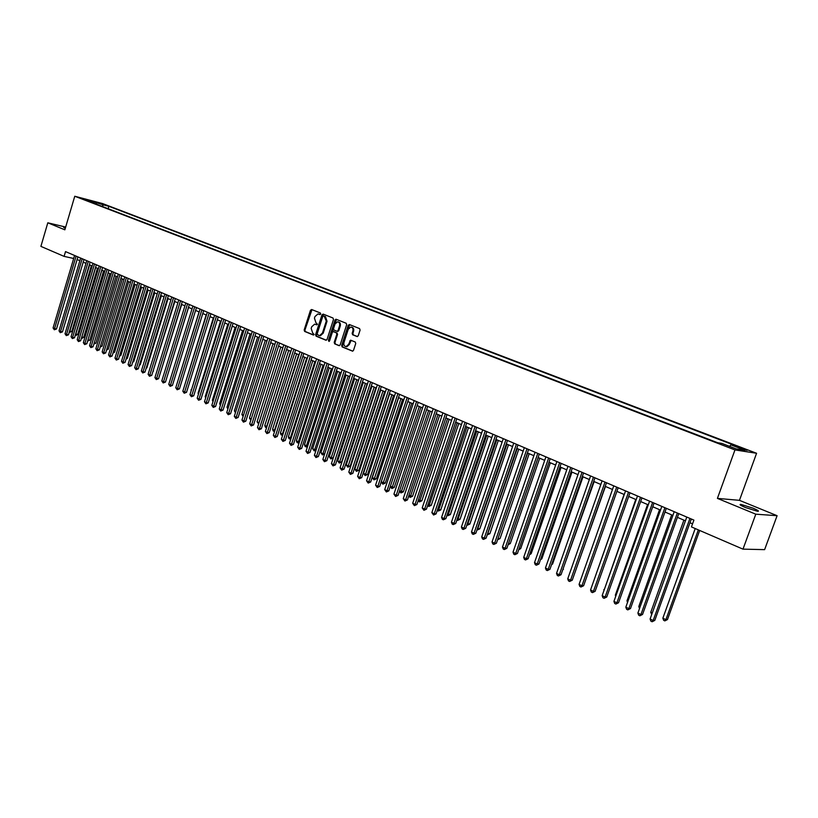 <?xml version="1.0" encoding="UTF-8"?>
<svg xmlns="http://www.w3.org/2000/svg" width="818" height="818" viewBox="0 0 818 818"><rect width="100%" height="100%" fill="white"/><g stroke="black" fill="none" stroke-linecap="round" stroke-linejoin="round"><path stroke-width="1.23" d="M320.707 313.989L320.38 312.987L311.627 309.511L310.462 310.278L304.163 329.991L304.623 331.423L313.325 335.012L314.143 334.48L312.691 333.008L311.177 328.417L311.709 326.771L314.644 324.163L316.781 324.818L317.425 324.245L315.963 322.783L314.449 318.202L314.981 316.546L317.987 313.928L320.053 314.572L320.707 313.989M752.969 508.131L740.893 504.389C738.961 504.358 740.495 505.412 745.484 507.538L757.611 511.311C759.554 511.332 758 510.268 752.969 508.131M65.481 227.701L63.61 227.384L65.276 228.386M744.779 449.092L738.807 447.221L741.088 448.509L747.069 450.381L744.779 449.092M357.006 336.546L358.243 335.769L360.084 330.073L359.583 328.591L349.398 324.541L348.182 325.319L341.668 345.462L342.159 346.934L352.609 351.178L353.509 350.349L355.738 343.488L355.237 342.006L350.574 340.176L348.55 344.398L346.137 346.597C344.235 346.311 343.509 344.951 343.969 342.517L348.264 329.245L350.799 327.026C352.64 327.374 353.325 328.734 352.865 331.096L352.139 333.315L352.64 334.787L357.261 336.597M717.417 498.387L755.791 514.185L742.989 549.144L764.615 549.635L777.1 515.698L739.452 500.34L756.578 453.274L734.963 449.92L717.417 498.387L739.452 500.34M65.665 227.077L47.812 222.803L64.857 229.817L74.765 196.248L734.963 449.92M47.812 222.803L40.9 246.382L64.101 256.382L73.671 258.478M742.989 549.144L691.445 526.915L693.899 520.105L65.522 251.607L64.101 256.382M333.488 319.46L332.998 318.018L323.141 314.092L321.955 314.858L315.595 334.705L316.065 336.147L325.871 340.196L327.057 339.439L333.488 319.46M336.188 319.286L346.188 323.263L346.679 324.726L340.176 344.848L339.276 345.666M338.969 345.615L334.695 343.846L334.204 342.384L336.822 334.255L336.341 332.803L333.233 331.597L332.312 332.425L329.593 340.861L328.959 341.433L328.417 340.38L334.961 320.053L335.912 319.224M100.266 203.457L106.8 205.522L100.266 203.457M756.578 453.274L102.587 203.57L74.765 196.248M729.595 446.372L730.893 444.869L734.973 445.524L108.866 206.31L103.661 204.95L101.841 206.289M730.893 444.869L745.116 450.309L736.2 448.908L721.865 443.407L717.631 442.722L86.902 200.553L92.23 201.944L85.501 199.367L103.661 204.95M755.791 514.185L777.1 515.698M77.107 259.541L79.857 260.727M83.191 262.159L85.982 263.355M89.336 264.797L92.168 266.014M95.532 267.455L98.416 268.693M101.78 270.144L104.704 271.402M108.099 272.854L111.064 274.132M114.459 275.584L117.475 276.883M120.88 278.345L123.937 279.664M127.363 281.126L130.471 282.466M133.907 283.938L137.056 285.288M140.512 286.77L143.702 288.151M147.168 289.633L150.41 291.034M153.896 292.527L157.189 293.938M160.686 295.441L164.029 296.873M167.537 298.386L170.921 299.838M174.449 301.351L177.895 302.834M181.432 304.347L184.929 305.85M188.477 307.374L192.025 308.897M195.594 310.431L199.193 311.975M202.772 313.519L206.433 315.083M210.032 316.627L213.733 318.222M217.353 319.777L221.116 321.392M224.745 322.946L228.559 324.593M232.21 326.157L236.085 327.824M239.746 329.388L243.682 331.086M247.363 332.66L251.361 334.378M255.052 335.963L259.112 337.711M262.813 339.296L266.934 341.065M270.656 342.67L274.838 344.46M278.58 346.065L282.824 347.895M286.586 349.511L290.891 351.362M294.664 352.977L299.04 354.859M302.834 356.484L307.282 358.396M311.085 360.032L315.595 361.965M319.419 363.611L324 365.574M327.844 367.221L332.497 369.225M336.351 370.881L341.075 372.906M344.951 374.572L349.756 376.638M353.642 378.305L358.519 380.401M362.425 382.078L367.374 384.204M371.3 385.891L376.331 388.049M380.268 389.746L385.38 391.934M389.337 393.632L394.532 395.861M398.509 397.568L403.775 399.838M381.219 481.894L385.258 483.121L382.834 484.164L381.219 481.894L407.783 401.556L413.121 403.847M417.139 405.575L422.579 407.906M426.607 409.644L432.129 412.016M436.188 413.755L441.792 416.168M445.871 417.916L451.567 420.36M455.657 422.119L461.454 424.603M465.554 426.372L471.444 428.898M475.575 430.667L481.546 433.233M485.698 435.023L491.771 437.63M495.943 439.419L502.119 442.068M506.301 443.867L512.579 446.556M516.782 448.366L523.162 451.107M527.385 452.927L533.868 455.708M538.121 457.528L544.696 460.36M548.97 462.19L555.667 465.064M559.952 466.904L566.751 469.829M571.066 471.679L577.978 474.644M582.314 476.516L589.349 479.532M593.704 481.403L600.841 484.471M605.218 486.352L612.488 489.471M616.884 491.352L624.267 494.532M628.694 496.424L636.2 499.655M640.647 501.557L648.275 504.839M652.744 506.761L660.504 510.095M664.993 512.017L672.897 515.412M677.406 517.344L685.433 520.8M689.973 522.743L692.549 523.847M108.15 208.713L108.866 206.31M92.546 202.721L92.23 201.944M96.197 204.122L96.933 202.373M320.237 314.541L318.795 314.092M316.218 324.48L316.965 324.787M311.965 309.644L304.909 330.145L305.38 331.566L313.703 335.012M323.468 314.224L316.341 334.859L316.811 336.3L326.321 340.227M323.55 316.004L322.721 316.546L317.139 333.969L318.672 335.472L319.562 335.646L322.456 333.038L326.29 321.085L324.143 316.126M319.46 335.646L320.319 335.789L323.202 333.192L322.456 333.038M324.296 316.157L325.503 316.638L327.036 321.249L323.202 333.192M339.429 345.646L334.695 343.846M334 331.75L337.077 332.957L337.568 334.409L334.951 342.527L335.441 343.989M336.484 319.398L329.255 341.331M339.542 325.809C340.002 323.488 339.337 322.149 337.548 321.791L335.022 324L333.529 328.642L334.01 330.094L337.118 331.29L338.049 330.472L339.542 325.809L340.288 325.973C340.748 323.652 340.084 322.312 338.304 321.944M337.088 331.29L337.865 331.443L338.785 330.625L338.049 330.472M340.288 325.973L338.785 330.625M351.576 327.18C353.386 327.558 354.061 328.908 353.601 331.249L352.885 333.468L353.386 334.94L357.456 336.576M346.034 346.597L346.873 346.74L349.296 344.542L348.55 344.398M351.167 340.349L349.296 344.542M349.715 324.664L342.415 345.605L342.906 347.077L352.752 351.147M69.571 331.075L71.739 331.525L91.381 265.676M71.739 331.525L69.602 332.302L69.847 331.208L89.612 264.92M76.084 256.116L54.55 328.662L53.068 327.946L74.571 255.472M77.894 256.893L56.483 328.989L54.55 328.662L54.325 329.777L53.068 327.946M56.483 328.989L54.325 329.777M75.645 334.02L77.7 334.409L97.465 268.294M77.7 334.409L76.319 335.319L75.563 335.186L75.808 334.092L95.696 267.527M81.769 336.985L83.712 337.313L103.6 270.922M83.712 337.313L82.321 338.223L81.575 338.1L81.82 337.006L101.841 270.165M87.955 339.951L89.775 340.247L109.796 273.58M89.775 340.247L87.628 341.045M94.203 342.936L95.9 343.212L116.044 276.269M95.9 343.212L93.876 344.03M82.178 258.723L60.512 331.576L59.019 330.84L80.645 258.069M83.988 259.49L62.444 331.893L60.512 331.576L60.276 332.681L59.019 330.84M62.444 331.893L60.276 332.681M88.324 261.351L66.524 334.501L65.021 333.764L86.78 260.686M90.133 262.118L68.456 334.818L66.524 334.501L66.278 335.615L65.021 333.764M68.456 334.818L66.278 335.615M94.53 263.999L72.587 337.456L71.064 336.719L92.976 263.335M96.33 264.766L74.52 337.773L72.587 337.456L72.342 338.57L71.064 336.719M74.52 337.773L72.342 338.57M100.788 266.668L78.712 340.441L77.178 339.695L99.213 266.003M102.598 267.445L80.645 340.758L78.712 340.441L78.456 341.556L77.178 339.695M80.645 340.758L78.456 341.556M100.512 345.942L102.076 346.198L122.342 278.969M102.076 346.198L100.185 347.036M107.107 269.367L84.888 343.458L83.334 342.701L105.522 268.693M108.906 270.144L86.82 343.764L84.888 343.458L84.622 344.572L83.334 342.701M86.82 343.764L84.622 344.572M106.872 348.979L108.303 349.204L128.702 281.699M108.303 349.204L106.544 350.073M113.477 272.097L91.115 346.495L89.551 345.728L111.872 271.412M115.277 272.864L93.047 346.801L91.115 346.495L90.849 347.609L89.551 345.728M93.047 346.801L90.849 347.609M113.293 352.047L114.592 352.241L135.113 284.459M114.592 352.241L112.966 353.141M119.909 274.838L97.403 349.552L95.829 348.785L118.293 274.153M121.708 275.615L99.336 349.859L97.403 349.552L97.127 350.677L95.829 348.785M99.336 349.859L97.127 350.677M119.776 355.135L120.931 355.309L141.586 287.241M120.931 355.309L119.438 356.239M126.391 277.619L103.743 352.65L102.158 351.873L124.765 276.924M128.191 278.386L105.675 352.947L103.743 352.65L103.467 353.775L102.158 351.873M105.675 352.947L103.467 353.775M126.309 358.253L127.332 358.407L148.119 290.042M127.332 358.407L126.003 359.276M132.945 280.41L110.144 355.769L108.538 354.992L131.299 279.715M134.745 281.177L112.076 356.065L110.144 355.769L109.857 356.893L108.538 354.992M112.076 356.065L109.857 356.893M132.915 361.392L133.784 361.525L154.704 292.875M133.784 361.525L132.649 362.272M139.551 283.233L116.606 358.918L114.98 358.131L137.894 282.527M141.35 284.01L118.538 359.214L116.606 358.918L116.309 360.053L114.98 358.131M118.538 359.214L116.309 360.053M139.571 364.562L140.297 364.675L161.361 295.727M140.297 364.675L139.346 365.298M146.218 286.085L123.129 362.098L121.493 361.3L144.551 285.37M148.017 286.852L125.052 362.384L123.129 362.098L122.823 363.233L121.493 361.3M125.052 362.384L122.823 363.233M146.299 367.773L146.872 367.855L168.068 298.611M146.872 367.855L146.115 368.345M152.956 288.959L129.704 365.309L128.058 364.501L151.258 288.243M154.745 289.725L131.637 365.595L129.704 365.309L129.397 366.444L128.058 364.501M131.637 365.595L129.397 366.444M159.745 291.862L136.34 368.54L134.673 367.732L158.038 291.136M161.545 292.629L138.273 368.826L136.34 368.54L136.023 369.675L134.673 367.732M138.273 368.826L136.023 369.675M166.606 294.797L143.048 371.812L141.361 370.994L164.888 294.061M168.396 295.564L144.97 372.088L143.048 371.812L142.721 372.947L141.361 370.994M144.97 372.088L142.721 372.947M153.078 371.004L174.847 301.515M153.508 371.065L152.956 371.423M159.929 374.255L181.678 304.46M166.852 377.548L188.58 307.415M173.528 297.752L149.806 375.104L148.109 374.276L171.79 297.016M175.318 298.519L151.739 375.38L149.806 375.104L149.479 376.249L148.109 374.276M151.739 375.38L149.479 376.249M180.512 300.738L156.637 378.437L154.929 377.599L178.764 299.991M182.302 301.505L158.569 378.714L156.637 378.437L156.299 379.583L154.929 377.599M158.569 378.714L156.299 379.583M199.06 311.924L177.179 383.151M187.567 303.754L163.528 381.801L161.8 380.953L185.798 302.997M189.357 304.521L165.461 382.067L163.528 381.801L163.181 382.947L161.8 380.953M165.461 382.067L163.181 382.947M206.146 314.961L184.265 386.577M194.694 306.801L170.492 385.186L168.743 384.337L192.905 306.034M196.484 307.558L172.414 385.452L170.492 385.186L170.134 386.341L168.743 384.337M172.414 385.452L170.134 386.341M213.293 318.028L191.412 390.043M191.269 390.523L190.983 389.838M201.882 309.869L177.516 388.611L175.747 387.752L200.083 309.102M203.672 310.635L179.439 388.877L177.516 388.611L177.148 389.767L175.747 387.752M179.439 388.877L177.148 389.767M220.512 321.137L198.048 393.254L198.641 393.54M198.437 394.184L198.048 393.254M209.142 312.977L184.602 392.067L182.823 391.209L207.322 312.2M210.921 313.734L186.524 392.333L184.602 392.067L184.234 393.223L182.823 391.209M186.524 392.333L184.234 393.223M227.793 324.265L205.175 396.699L205.931 397.067M205.666 397.896L205.175 396.699M216.473 316.106L191.77 395.564L189.97 394.685L214.633 315.319M218.253 316.863L193.692 395.82L191.77 395.564L191.392 396.72L189.97 394.685M193.692 395.82L191.392 396.72M235.155 327.415L212.373 400.186L213.293 400.626M212.977 401.638L212.373 400.186M223.876 319.265L198.999 399.092L197.179 398.202L222.026 318.478M225.656 320.022L200.911 399.337L198.999 399.092L198.61 400.247L197.179 398.202M200.911 399.337L198.61 400.247M242.578 330.605L219.643 403.703L220.727 404.225M220.359 405.391L219.643 403.703M250.073 333.826L226.985 407.252L228.232 407.865M227.864 409.031L226.985 407.252M257.65 337.077L234.398 410.841L235.819 411.536M235.451 412.712L234.398 410.841M231.351 322.466L206.3 402.65L204.469 401.75L229.48 321.658M233.13 323.222L208.212 402.896L206.3 402.65L205.901 403.806L204.469 401.75M208.212 402.896L205.901 403.806M238.907 325.687L213.672 406.239L211.821 405.339L237.005 324.879M240.676 326.443L215.584 406.485L213.672 406.239L213.263 407.405L211.821 405.339M215.584 406.485L213.263 407.405M246.525 328.948L221.116 409.869L219.244 408.959L244.613 328.13M248.294 329.695L223.028 410.104L221.116 409.869L220.696 411.035L219.244 408.959M223.028 410.104L220.696 411.035M265.298 340.37L241.872 414.46L243.478 415.237M243.11 416.423L241.872 414.46M254.224 332.231L228.631 413.53L226.739 412.609L252.292 331.413M255.983 332.987L230.543 413.765L228.631 413.53L228.202 414.695L226.739 412.609M230.543 413.765L228.202 414.695M273.018 343.683L249.429 418.121L251.218 418.98M250.84 420.166L249.429 418.121M261.995 335.554L236.218 417.231L234.316 416.311L260.052 334.726M263.754 336.31L238.13 417.466L236.218 417.231L235.788 418.407L234.316 416.311M238.13 417.466L235.788 418.407M280.809 347.026L257.056 421.812L258.979 422.742L282.772 347.875M258.662 423.908L257.056 421.812M258.529 423.898L259.03 422.742M269.858 338.918L243.887 420.973L241.964 420.033L267.885 338.069M271.607 339.664L245.799 421.198L243.887 420.973L243.447 422.139L241.964 420.033M245.799 421.198L243.447 422.139M288.693 350.411L264.766 425.544L266.699 426.475L290.666 351.259M266.576 427.671L265.461 427.262L264.766 425.544M266.239 427.64L266.944 426.505M277.783 342.302L251.627 424.746L249.684 423.796L275.799 341.454M279.541 343.049L253.539 424.971L251.627 424.746L251.177 425.922L249.684 423.796M253.539 424.971L251.177 425.922M296.648 353.826L272.547 429.307L274.5 430.258L298.642 354.685M274.562 431.475L273.253 431.035L272.547 429.307M274.03 431.413L274.94 430.299M304.674 357.282L280.4 433.111L282.384 434.061L306.699 358.141M282.639 435.309L281.106 434.849L280.4 433.111M281.903 435.227L283.018 434.133M312.793 360.758L288.345 436.955L290.339 437.916L314.838 361.638M290.86 438.98L289.051 438.693L288.345 436.955M289.848 439.082L290.339 437.916L291.167 438.008M285.799 345.728L259.449 428.56L257.486 427.599L283.785 344.869M287.547 346.474L261.351 428.775L259.449 428.56L258.989 429.736L257.486 427.599M261.351 428.775L258.989 429.736M293.897 349.184L267.353 432.415L265.369 431.444L291.862 348.315M295.635 349.93L269.255 432.62L267.353 432.415L266.883 433.591L265.369 431.444M269.255 432.62L266.883 433.591M302.077 352.681L275.339 436.301L273.335 435.329L300.022 351.801M303.815 353.427L277.23 436.505L275.339 436.301L274.848 437.487L273.335 435.329M277.23 436.505L274.848 437.487M320.993 364.286L296.361 440.83L298.376 441.802L323.049 365.165M299.163 442.691L297.067 442.579L296.361 440.83M297.875 442.978L298.376 441.802L299.419 441.914M310.339 356.208L283.396 440.237L281.372 439.246L308.263 355.329M312.067 356.955L285.288 440.432L283.396 440.237L282.905 441.413L281.372 439.246M285.288 440.432L282.905 441.413M329.276 367.844L304.46 444.747L306.494 445.738L331.351 368.734M307.558 446.434L306.719 446.976L305.165 446.505L304.46 444.747M305.983 446.904L306.494 445.738L307.742 445.861M318.683 359.777L291.545 444.205L289.5 443.213L316.586 358.877M320.411 360.513L293.437 444.399L291.545 444.205L291.044 445.391L289.5 443.213M293.437 444.399L291.044 445.391M337.64 371.433L312.64 448.714L314.695 449.706L339.746 372.333M316.045 450.207L314.173 450.871L312.64 448.714M314.173 450.871L314.695 449.706L316.157 449.849M327.118 363.386L299.777 448.223L297.711 447.211L325.002 362.476M328.846 364.122L301.658 448.407L299.777 448.223L299.255 449.409L297.711 447.211M301.658 448.407L299.255 449.409M346.086 375.063L320.901 452.712L322.987 453.714L348.212 375.973M324.623 454.021L322.445 454.89L320.901 452.712M322.445 454.89L322.987 453.714L324.664 453.878M335.646 367.026L308.089 452.272L306.004 451.26L333.499 366.106M337.364 367.763L309.971 452.456L308.089 452.272L307.568 453.458L306.004 451.26M309.971 452.456L307.568 453.458M354.634 378.734L329.255 456.751L331.351 457.763L333.182 457.937L358.448 380.37M333.182 457.937L330.809 458.939L356.781 379.654M330.809 458.939L329.255 456.751M344.255 370.707L316.494 456.372L314.388 455.34L342.088 369.777M345.973 371.433L318.376 456.546L316.494 456.372L315.952 457.559L314.388 455.34M318.376 456.546L315.952 457.559M363.264 382.435L337.691 460.831L339.818 461.863L341.638 462.027L367.088 384.082M341.638 462.027L339.255 463.039L365.431 383.366M339.255 463.039L337.691 460.831M352.957 374.419L324.981 460.514L322.854 459.471L350.769 373.489M354.664 375.155L326.863 460.677L324.981 460.514L324.429 461.7L322.854 459.471M326.863 460.677L324.429 461.7M371.975 386.178L346.219 464.961L348.356 465.994L350.186 466.158L375.83 387.834M350.186 466.158L347.793 467.17L374.174 387.118M347.793 467.17L346.219 464.961M361.75 378.182L333.56 464.696L331.413 463.642L359.542 377.241M363.458 378.908L335.431 464.859L333.56 464.696L332.998 465.882L331.413 463.642M335.431 464.859L332.998 465.882M380.789 389.961L354.828 469.123L356.996 470.176L358.816 470.33L384.654 391.628M358.816 470.33L356.413 471.352L383.008 390.912M356.413 471.352L354.828 469.123M370.646 381.975L342.231 468.918L340.053 467.855L368.417 381.024M372.343 382.701L344.102 469.082L342.231 468.918L341.658 470.115L340.053 467.855M344.102 469.082L341.658 470.115M389.695 393.785L363.529 473.336L365.718 474.399L367.538 474.552L393.581 395.452M367.538 474.552L365.135 475.585L391.934 394.746M365.135 475.585L363.529 473.336M379.634 385.82L350.994 473.193L348.795 472.119L377.374 384.859M381.321 386.536L352.855 473.346L350.994 473.193L350.411 474.389L348.795 472.119M352.855 473.346L350.411 474.389M398.693 397.65L372.323 477.6L374.542 478.663L376.352 478.806L402.589 399.327M376.352 478.806L373.938 479.849L400.953 398.622M373.938 479.849L372.323 477.6M388.714 389.695L359.859 477.507L357.63 476.424L386.433 388.724M390.401 390.421L361.709 477.651L359.859 477.507L359.255 478.714L357.63 476.424M361.709 477.651L359.255 478.714M385.258 483.121L411.71 403.243M382.834 484.164L410.074 402.538M397.896 393.622L368.806 481.874L366.556 480.779L395.585 392.64M399.573 394.337L370.656 482.017L368.806 481.874L368.192 483.08L366.556 480.779M370.656 482.017L368.192 483.08M390.36 486.321L394.256 487.467L420.922 407.2M394.256 487.467L391.832 488.53L419.297 406.495M391.832 488.53L390.298 486.495M407.18 397.589L377.855 486.281L375.585 485.176L404.849 396.597M408.847 398.305L379.705 486.424L377.855 486.281L377.231 487.487L375.585 485.176M379.705 486.424L377.231 487.487M399.613 490.8L403.356 491.863L430.227 411.198M403.356 491.863L400.922 492.937L428.612 410.503M400.922 492.937L399.491 491.168M416.556 401.597L387.006 490.749L384.705 489.624L414.205 400.595M418.223 402.313L388.847 490.872L387.006 490.749L386.372 491.955L384.705 489.624M388.847 490.872L386.372 491.955M408.969 495.33L412.558 496.311L439.634 415.237M412.558 496.311L410.115 497.385L438.029 414.542M410.115 497.385L408.775 495.892M426.045 405.646L396.249 495.258L393.928 494.123L423.663 404.634M427.702 406.362L398.09 495.371L396.249 495.258L395.605 496.465L393.928 494.123M398.09 495.371L395.605 496.465M418.427 499.9L421.853 500.81L449.154 419.327M421.853 500.81L419.399 501.894L447.548 418.632M419.399 501.894L418.172 500.677M435.636 409.746L405.605 499.808L403.254 498.673L433.233 408.724M437.282 410.452L407.436 499.921L405.605 499.808L404.941 501.025L403.254 498.673M407.436 499.921L404.941 501.025M427.988 504.532L431.25 505.35L458.775 423.458M431.25 505.35L428.796 506.444L457.18 422.773M428.796 506.444L427.661 505.514M445.34 413.898L415.053 504.42L412.681 503.264L442.906 412.855M446.976 414.593L416.883 504.522L415.053 504.42L414.378 505.636L412.681 503.264M416.883 504.522L414.378 505.636M437.661 509.215L440.749 509.951L468.499 427.63M440.749 509.951L438.284 511.046L466.914 426.945M438.284 511.046L437.262 510.401M455.145 418.09L424.614 509.082L422.211 507.917L452.681 417.037M456.781 418.785L426.434 509.174L424.614 509.082L423.928 510.299L422.211 507.917M426.434 509.174L423.928 510.299M447.446 513.949L450.36 514.594L478.325 431.853M450.36 514.594L447.886 515.708L476.751 431.178M447.886 515.708L446.996 515.268M465.064 422.323L434.276 513.796L431.853 512.61L462.579 421.26M466.689 423.018L436.086 513.888L434.276 513.796L433.571 515.013L431.853 512.61M436.086 513.888L433.571 515.013M457.334 518.735L460.074 519.287L488.274 436.127M460.074 519.287L457.589 520.412L486.7 435.452M457.589 520.412L456.884 520.064M475.094 426.607L444.051 518.561L441.597 517.365L472.579 425.534M476.71 427.303L445.861 518.643L444.051 518.561L443.336 519.778L442.354 519.297L441.597 517.365M445.861 518.643L443.336 519.778M467.334 523.571L469.89 524.041L498.326 440.442M469.89 524.041L467.405 525.166L496.771 439.767M467.405 525.166L466.884 524.911M485.238 430.943L453.939 523.377L451.454 522.17L482.692 429.859M486.843 431.628L455.738 523.448L453.939 523.377L453.203 524.594L452.211 524.113L451.454 522.17M455.738 523.448L453.203 524.594M477.456 528.469L479.818 528.837L508.489 444.808M479.818 528.837L477.323 529.982L506.945 444.143M487.692 533.428L489.87 533.694L518.776 449.225M489.87 533.694L487.364 534.839L517.242 448.561M498.039 538.438L500.023 538.602L529.174 453.693M497.671 539.512L527.651 453.029M500.023 538.602L497.589 539.768M508.52 543.5L510.289 543.571L539.696 458.203M508.428 543.755L538.183 457.559M510.289 543.571L508.09 544.747M519.133 548.571L520.688 548.592L550.34 462.773M520.688 548.592L518.714 549.778M529.89 553.663L531.189 553.674L561.107 467.405M531.189 553.674L529.502 554.768M495.504 435.329L463.939 528.254L461.424 527.027L492.927 434.225M497.099 436.014L465.728 528.316L463.939 528.254L463.192 529.471L462.18 528.98L461.424 527.027M465.728 528.316L463.192 529.471M505.882 439.767L474.051 533.183L471.505 531.945L503.274 438.652M507.467 440.442L475.831 533.244L474.051 533.183L473.285 534.399L472.272 533.909L471.505 531.945M475.831 533.244L473.285 534.399M516.383 444.256L484.276 538.172L481.71 536.915L513.745 443.121M517.968 444.931L486.056 538.213L484.276 538.172L483.499 539.389L482.467 538.888L481.71 536.915M486.056 538.213L483.499 539.389M527.007 448.796L494.624 543.213L492.027 541.945L524.348 447.651M528.581 449.46L496.393 543.254L494.624 543.213L493.827 544.44L492.794 543.929L492.027 541.945M496.393 543.254L493.827 544.44M537.763 453.387L505.095 548.316L502.467 547.038L535.064 452.231M539.318 454.051L506.853 548.346L505.095 548.316L504.277 549.543L503.234 549.031L502.467 547.038M506.853 548.346L504.277 549.543M548.633 458.029L515.677 553.479L513.019 552.181L545.903 456.863M550.177 458.694L517.426 553.5L515.677 553.479L514.849 554.706L513.786 554.185L513.019 552.181M517.426 553.5L514.849 554.706M540.77 558.806L541.823 558.817L571.997 472.078M541.823 558.817L540.463 559.696M559.645 462.732L526.393 558.704L523.704 557.395L556.874 461.556M561.179 463.387L528.131 558.714L526.393 558.704L525.555 559.931L524.471 559.41L523.704 557.395M528.131 558.714L525.555 559.931M551.782 564.021L552.579 564.021L583.019 476.812M552.579 564.021L551.557 564.686M570.78 467.497L537.242 563.991L534.512 562.661L567.978 466.301M572.303 468.141L538.97 563.991L537.242 563.991L536.373 565.218L535.289 564.686L534.512 562.661M538.97 563.991L536.373 565.218M562.927 569.277L594.165 481.597M563.459 569.277L562.774 569.717M582.048 472.313L548.213 569.338L545.453 567.999L579.216 471.096M583.561 472.957L549.931 569.328L548.213 569.338L547.334 570.565L546.23 570.034L545.453 567.999M549.931 569.328L547.334 570.565M574.216 574.604L605.443 486.444M593.459 477.18L559.318 574.747L556.526 573.387L590.596 475.964M594.952 477.824L561.025 574.737L559.318 574.747L558.418 575.984L557.303 575.443L556.526 573.387M561.025 574.737L558.418 575.984M605.003 482.119L570.555 580.228L567.733 578.858L602.099 480.882M606.486 482.753L572.252 580.207L570.555 580.228L569.635 581.465L568.5 580.913L567.733 578.858M572.252 580.207L569.635 581.465M624.093 494.45L592.59 584.195M616.69 487.109L581.925 585.77L579.072 584.379L613.756 485.861M618.163 487.743L583.612 585.739L581.925 585.77L580.985 587.007L579.85 586.455L579.072 584.379M583.612 585.739L580.985 587.007M635.76 499.461L604.226 589.819M604.052 590.299L603.796 589.614M647.58 504.542L615.33 595.197L616.005 595.524M615.739 596.291L615.33 595.197M659.543 509.675L626.987 600.841L627.938 601.291M627.559 602.365L626.987 600.841M671.65 514.87L638.797 606.557L640.013 607.14M639.523 608.51L638.797 606.557M683.909 520.136L650.75 612.334L652.243 613.06M651.711 614.522L650.75 612.334M628.521 492.17L593.439 591.383L590.545 589.972L625.555 490.902M629.983 492.784L595.115 591.342L593.439 591.383L592.477 592.621L591.322 592.058L590.545 589.972M595.115 591.342L592.477 592.621M640.504 497.283L605.095 597.068L602.16 595.637L637.498 496.005M641.946 497.896L606.751 597.007L605.095 597.068L604.113 598.306L602.948 597.733L602.16 595.637M606.751 597.007L604.113 598.306M652.631 502.467L616.884 602.825L613.929 601.373L649.584 501.168M654.052 503.08L618.541 602.754L616.884 602.825L615.893 604.052L614.707 603.48L613.929 601.373M618.541 602.754L615.893 604.052M664.911 507.712L628.837 608.643L625.831 607.181L661.823 506.393M666.322 508.315L630.473 608.561L628.837 608.643L627.815 609.88L626.619 609.298L625.831 607.181M630.473 608.561L627.815 609.88M677.345 513.029L640.923 614.543L637.887 613.06L674.226 511.69M678.746 513.622L642.549 614.451L640.923 614.543L639.891 615.78L638.674 615.187L637.887 613.06M642.549 614.451L639.891 615.78M695.208 528.54L662.856 618.193L665.903 619.666L667.468 619.563L699.666 530.463M667.468 619.563L664.84 620.893L665.903 619.666L698.337 529.89M664.84 620.893L663.623 620.3L662.856 618.193M689.942 518.408L653.173 620.514L650.095 619.011L686.783 517.058M691.322 519.001L654.789 620.402L653.173 620.514L652.12 621.752L650.883 621.148L650.095 619.011M654.789 620.402L652.12 621.752M319.49 314.245L318.744 314.081M305.38 331.566L304.623 331.423M304.909 330.145L304.163 329.991M311.208 310.441L310.462 310.278M316.811 336.3L316.065 336.147M316.341 334.859L315.595 334.705M322.701 315.022L321.955 314.858M327.036 321.249L326.29 321.085M325.503 316.638L324.756 316.484M334.951 342.527L334.204 342.384M337.568 334.409L336.822 334.255M337.077 332.957L336.341 332.803M334.255 331.801L333.509 331.648M329.163 340.523L328.417 340.38M335.707 320.206L334.961 320.053M353.386 334.94L352.64 334.787M352.885 333.468L352.139 333.315M353.601 331.249L352.865 331.096M350.39 341.157L349.654 341.004M342.906 347.077L342.159 346.934M342.415 345.605L341.668 345.462M348.918 325.472L348.182 325.319M740.607 505.176L740.893 504.389M320.319 335.789L319.562 335.646M337.865 331.443L337.118 331.29M346.873 346.74L346.137 346.597"/></g></svg>

